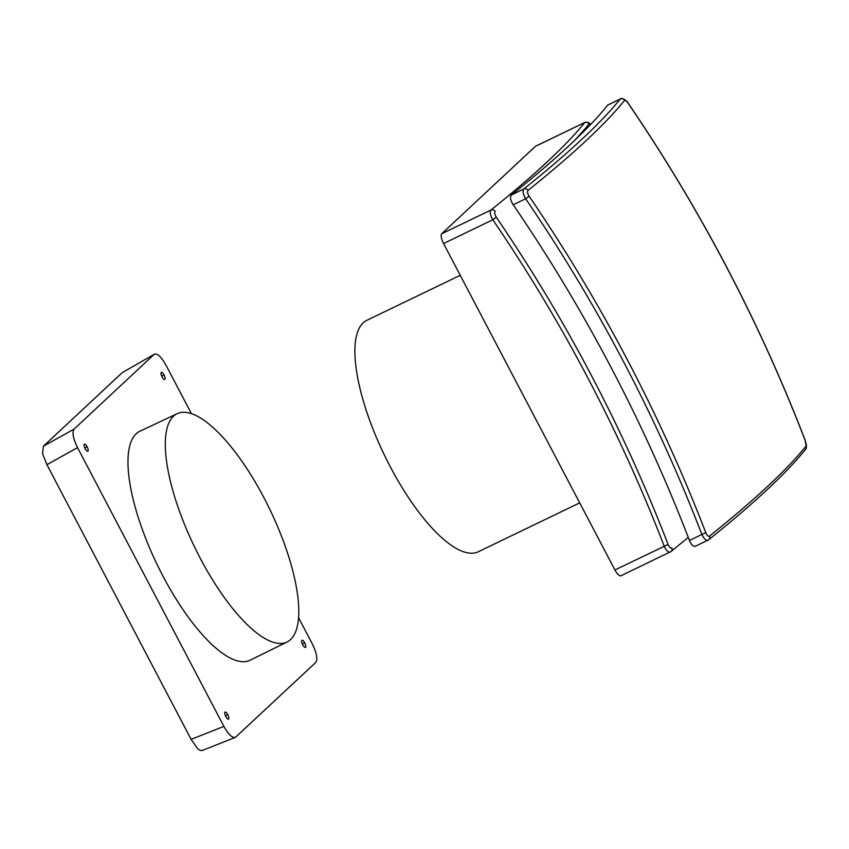 <?xml version="1.0" encoding="UTF-8"?>
<svg xmlns="http://www.w3.org/2000/svg" width="849" height="849" viewBox="0 0 849 849"><rect width="100%" height="100%" fill="white"/><g stroke="black" fill="none" stroke-linecap="round" stroke-linejoin="round"><path stroke-width="1.27" d="M695.702 546.087C693.622 547.117 691.542 545.238 689.452 540.452L701.89 534.456C704.182 539.147 706.262 541.025 708.151 540.091A3.492 3.109 -128.7 0 0 709.552 536.08A1575.489 152.756 -27.7 0 0 806.136 445.958L805.064 439.973C759.346 321.506 700.467 209.363 628.451 103.578L628.356 103.589M805.032 440.09A1575.489 1478.162 -133 0 0 628.409 103.663C626.551 101.063 625.299 99.938 624.652 100.267A1575.489 152.756 152.3 0 1 528.057 190.388C527.102 191.566 527.462 193.519 529.16 196.257L525.658 198.762A1572.019 1474.904 -133 0 1 701.89 534.456L705.784 532.694C707.047 535.57 708.299 536.695 709.552 536.08M621.192 575.611A8.734 2.897 -115.7 0 1 620.937 575.792L671.039 551.51A3.492 3.109 51.3 0 1 670.466 551.861C668.587 552.805 666.507 550.927 664.215 546.225A1528.646 1434.216 -133 0 0 492.823 219.774L496.325 217.27A1532.116 1437.474 47 0 1 668.11 544.464C669.362 547.35 670.614 548.475 671.867 547.849A3.492 3.109 51.3 0 1 671.06 551.489M620.937 575.792A8.734 2.897 -115.7 0 1 614.941 569.976L668.11 544.464M628.409 103.663L628.451 103.578C627.591 100.935 621.521 97.062 620.396 98.93L607.916 104.947M624.652 100.267A3.492 3.396 -141.3 0 0 620.194 99.078L607.757 105.074A1557.49 151.005 -27.7 0 1 511.385 194.994L523.822 188.998A1572.019 152.417 -27.7 0 0 620.194 99.078M579.708 502.873L478.337 551.733A128.432 42.662 -115.7 0 1 387.059 460.487A128.432 42.662 -115.7 0 1 363.149 322.853A128.432 42.662 -115.7 0 1 366.8 320.338L460.232 275.309M614.941 569.976L443.549 243.525L492.823 219.774C490.202 215.126 489.597 211.868 490.998 210.011A3.492 3.109 51.3 0 1 495.232 211.401C494.267 212.579 494.638 214.532 496.325 217.27M590.681 124.421L589.164 123.763A1532.116 148.543 152.3 0 1 574.083 140.934M689.452 540.452A1557.49 1461.278 -133 0 0 513.21 204.758C510.387 200.205 509.782 196.947 511.385 194.994M513.21 204.758L525.658 198.762C523.037 194.113 522.422 190.855 523.822 188.998A3.492 3.109 -128.7 0 1 528.057 190.388M805.659 449.248A3.492 3.396 -141.3 0 0 806.136 445.958M443.549 243.525A8.734 2.897 -115.7 0 1 441.713 233.772L490.998 210.011A1528.646 148.214 -27.7 0 0 584.717 122.564A3.492 3.396 38.7 0 1 589.164 123.763M441.713 233.772L535.443 146.315A8.734 2.897 -115.7 0 1 535.666 146.155L584.919 122.426L588.219 122.383L590.787 124.315M43.448 446.171L42.535 453.578L46.918 464.69L191.121 739.362L223.892 726.394L77.535 447.625C73.131 438.519 71.963 432.353 74.065 429.116L43.448 446.171L122.298 372.594L154.094 354.436C157.097 352.919 161.045 356.484 165.958 365.134L191.45 413.696M191.121 739.362L197.679 748.776C200.067 750.622 201.829 751.047 202.985 750.049M298.615 617.807L312.315 643.903C316.719 652.998 317.876 659.174 315.786 662.411L235.746 737.081C232.753 738.598 228.795 735.032 223.892 726.394M154.094 354.436L74.065 429.116M85.133 448.612A3.927 1.305 -115.7 0 1 84.412 444.144A3.927 1.305 -115.7 0 1 87.118 446.754A3.927 1.305 -115.7 0 1 87.829 451.222A3.927 1.305 -115.7 0 1 85.133 448.612M302.722 644.773A3.927 1.305 -115.7 0 1 302.011 640.305A3.927 1.305 -115.7 0 1 304.717 642.916A3.927 1.305 -115.7 0 1 305.428 647.384A3.927 1.305 -115.7 0 1 302.722 644.773M225.802 716.545A3.927 1.305 -115.7 0 1 225.081 712.078A3.927 1.305 -115.7 0 1 227.787 714.688A3.927 1.305 -115.7 0 1 228.498 719.156A3.927 1.305 -115.7 0 1 225.802 716.545M287.164 641.94L250.211 660.172A127.063 42.206 -115.7 0 1 162.775 575.76A127.063 42.206 -115.7 0 1 139.873 431.239L177.154 413.696A126.692 42.079 64.3 0 0 199.993 557.772A126.692 42.079 64.3 0 0 287.164 641.94A126.692 42.079 64.3 0 0 264.092 497.97A126.692 42.079 64.3 0 0 177.154 413.696M162.053 376.839A3.927 1.305 -115.7 0 1 161.342 372.371A3.927 1.305 -115.7 0 1 164.048 374.982A3.927 1.305 -115.7 0 1 164.759 379.45A3.927 1.305 -115.7 0 1 162.053 376.839M154.454 354.171L122.298 372.594M77.535 447.625L46.918 464.69M529.16 196.257A1575.489 1478.162 47 0 1 705.784 532.694M584.717 122.564L535.443 146.315M161.703 376.107L164.048 374.982M225.452 715.813L227.787 714.688M302.371 644.041L304.717 642.916M84.783 447.879L87.118 446.754M805.064 439.973L806.497 445.301L805.637 449.27C786.354 473.233 754.05 503.383 708.713 539.741L695.373 546.3M671.039 551.51L688.295 537.438M202.38 750.431L235.152 737.463"/></g></svg>

